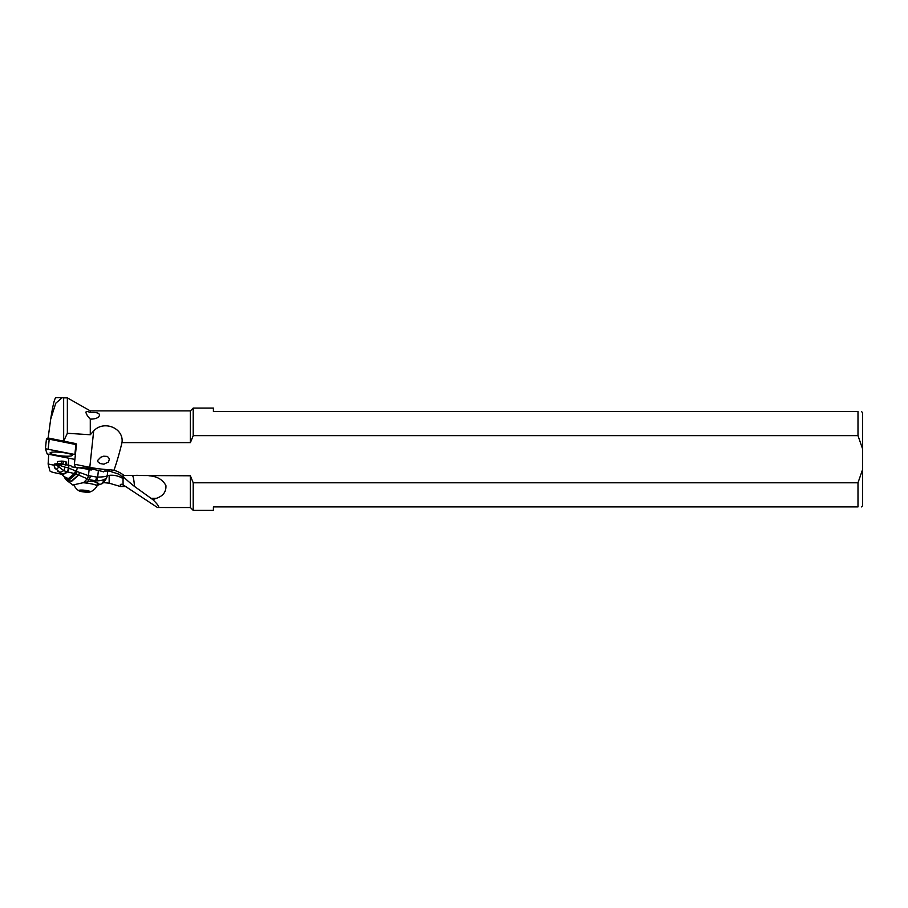 <?xml version="1.0" encoding="UTF-8"?>
<svg xmlns="http://www.w3.org/2000/svg" width="908" height="908" viewBox="0 0 908 908"><rect width="100%" height="100%" fill="white"/><g stroke="black" fill="none" stroke-linecap="round" stroke-linejoin="round"><path stroke-width="1.36" d="M861.454 506.914L862.6 505.756L862.6 412.675L861.454 411.517M126.042 486.506L120.389 486.506L120.389 484.463L123.057 484.827L157.47 507.515L190.385 507.538L190.385 475.792L124.01 475.429L123.057 474.736A29.124 28.761 90 0 0 113.965 470.265A147.925 23.018 -83.9 0 0 121.978 442.627L190.385 442.627L190.385 410.881L90.278 410.881L90.278 412.595C96.078 412.107 99.176 412.924 99.551 415.035C98.904 417.725 95.805 419.087 90.278 419.121L90.278 434.75L67.362 433.275L63.674 441.14L63.651 397.863L62.255 397.636L55.774 403.209L50.689 419.156L48.237 437.179M190.385 475.792L193.211 482.784L857.992 482.784L862.6 469.504M862.6 448.927L857.992 435.647L193.211 435.647L190.385 442.627M148.991 475.792C156.982 476.28 162.611 479.526 165.892 485.508C166.346 491.761 163.156 496.04 156.335 498.333L152.805 499.604L134.486 486.438C127.756 481.081 123.942 477.597 123.057 475.996L124.01 475.429M121.978 442.627C124.135 427.986 103.603 419.893 93.683 430.959L90.278 434.75M157.879 507.538C159.853 507.47 158.162 504.825 152.805 499.604M120.389 486.506L109.153 483.169L103.455 482.613M90.278 412.595C87.645 411.29 86.203 411.131 85.976 412.141L85.976 412.187M95.397 469.811A9.897 1.544 -173.9 0 0 79.348 467.881M123.386 478.334A9.205 4.801 48.1 0 1 122.898 478.539L123.057 477.631L119.13 474.248L109.153 471.025L104.341 471.07M75.398 467.393L74.377 464.215L89.801 467.336A23.018 3.575 -173.9 0 0 109.153 469.708L113.965 470.265M48.726 454.295L48.124 464.011L54.083 465.214M48.124 464.011L49.917 470.866A11.509 1.793 6.1 0 0 54.786 472.762L61.971 474.294M107.269 475.554L109.153 475.349C114.181 474.861 118.766 475.917 122.898 478.539M97.701 460.401L97.973 461.888L100.062 463.534L103.932 464.192L108.517 461.968L109.425 458.835L107.462 456.429L103.694 456.202L100.675 457.291L97.701 460.401M75.421 443.603L76.499 444.284L74.377 464.215M76.079 443.74L76.442 444.875M68.815 458.358L68.1 465.146M50.689 419.156C52.868 405.206 54.616 398.033 55.933 397.636L62.153 397.636M90.278 410.881L67.362 397.863L67.362 433.275M85.976 412.141C86.056 413.844 87.486 416.182 90.278 419.121M67.362 397.863L63.651 397.863M122.659 484.645L121.036 484.157M193.211 435.647L193.211 408.067L190.385 410.881M190.385 507.538L193.211 510.364L193.211 482.784M193.211 510.364L213.403 510.364L213.403 506.914L857.992 506.914L857.992 482.784M857.992 435.647L857.992 411.517L213.403 411.517L213.403 408.067L193.211 408.067M857.992 411.517C862.543 411.517 862.543 411.517 857.992 411.517M857.992 506.914C862.543 506.914 862.543 506.914 857.992 506.914M83.184 482.75A11.849 1.839 6.1 0 1 92.287 484.043A11.849 1.839 6.1 0 1 96.974 486.041L97.258 483.362A11.849 1.839 -173.9 0 0 92.571 481.365A11.849 1.839 -173.9 0 0 91.095 481.058M96.974 486.041A11.849 1.839 6.1 0 1 96.94 486.166A12.882 12.882 0 0 1 89.915 492A5.754 0.897 6.1 0 1 81.073 491.5A5.754 0.897 6.1 0 1 79.053 490.853A5.754 0.897 6.1 0 1 81.221 490.07A5.754 0.897 6.1 0 1 87.963 490.785A5.754 0.897 6.1 0 1 89.915 492M84.58 491.705L88.065 491.307L85.227 490.638L80.971 490.978L84.58 491.705L84.705 490.581M57.465 470.98C59.224 472.614 61.279 472.478 63.628 470.571L66.783 471.774A4.426 1.839 -70.8 0 0 68.599 468.04L64.99 467.109A3.973 1.634 103.6 0 1 63.628 470.571L56.114 464.783L59.247 465.282L58.702 466.86C57.09 469.64 55.649 469.799 54.378 467.314L54.389 465.997M54.378 467.314L54.911 464.919L56.114 464.783L56.217 463.829L55.013 463.954A4.143 0.647 -173.9 0 0 54.185 464.249L54.378 467.302L60.325 473M55.013 463.954L54.162 465.815M77.032 471.536L75.909 473.863L69.235 479.594L63.832 476.496L68.338 478.618L74.524 473.477L75.557 470.923L69.121 468.222A4.472 1.68 109.5 0 1 67.374 471.91L76.124 473.942L77.032 471.536L88.473 475.679L89.12 469.572A23.018 3.575 -173.9 0 0 77.282 467.631A27.615 4.302 6.1 0 1 71.823 466.894L70.779 465.588A27.615 4.302 6.1 0 1 68.895 465.282A34.515 5.369 -173.9 0 0 60.076 463.977A4.143 0.647 -173.9 0 0 56.217 463.829M59.951 472.614C62.073 474.748 64.547 474.509 67.374 471.91L66.783 471.774M64.99 467.109L59.542 465.339L58.804 466.894L60.076 463.977M69.121 468.222L68.633 468.051A4.426 1.816 109.1 0 1 66.829 471.785C64.127 474.169 61.733 474.385 59.644 472.444M68.895 465.282L68.633 468.051M75.557 470.923L76.828 471.468M89.12 469.572L90.948 469.981A1.146 0.919 84 0 0 91.98 469.05L89.563 469.3A4.608 0.715 6.1 0 1 88.099 469.345M79.586 472.455L78.678 475.066L71.562 481.376L66.341 480.082L72.81 484.997L83.627 482.613L87.123 478.936A4.608 2.61 -71.7 0 0 88.507 475.69L96.963 477.097L95.998 480.831L96.838 480.854C102.071 480.718 105.396 479.526 106.826 477.267L101.412 483.941M79.87 472.569L78.678 475.066L89.211 479.64L95.998 480.831L94.455 481.739L95.385 480.786A4.608 2.758 -87.7 0 0 96.384 477.086M94.455 481.739L91.856 481.058L83.65 482.602L87.111 478.925A4.608 2.61 108.3 0 0 88.496 475.679L87.089 478.913M103.467 471.842L103.467 471.842A23.018 3.575 -173.9 0 0 98.382 470.469L91.98 469.05M64.457 477.483L69.383 479.742L76.124 473.942L78.406 474.918L71.312 481.206L66.136 479.833L64.513 477.563M106.872 477.177L106.849 477.222C106.077 479.617 102.82 483.885 101.526 483.896L98.325 484.986M94.954 481.887C98.053 482.874 99.46 483.782 99.165 484.588L97.077 485.11M99.165 484.588A12.655 1.964 6.1 0 1 97.099 484.883M87.486 481.512L89.211 479.64L90.482 476.235M96.838 480.854L97.678 477.086L96.963 477.097M106.826 477.267A4.608 4.529 36.4 0 0 107.235 475.713C106.338 476.53 103.149 476.995 97.678 477.086L98.382 470.469M106.849 477.222A4.608 4.608 0 0 0 107.246 475.792L107.757 470.957L107.235 475.713A4.608 0.715 6.1 0 1 107.246 475.781A4.608 0.715 6.1 0 1 107.223 475.837M65.376 464.873L63.015 464.363M61.279 463.795L63.015 463.943L63.299 461.23L61.699 461.094L61.279 463.795L60.325 464.294M61.699 461.094L57.567 461.525L57.329 463.772M65.762 465.202L66.046 464.011A5.754 0.897 -173.9 0 0 66.068 463.931A5.754 0.897 -173.9 0 0 65.853 463.647L65.433 464.476M65.853 463.647L66.046 461.832L63.299 461.23M66.068 463.931L66.261 462.127A5.754 0.897 -173.9 0 0 66.046 461.832M74.887 459.414L47.159 453.955L45.4 448.745L75.409 454.59M66.829 456.213A11.191 1.737 -173.9 0 0 72.277 455.135A11.191 1.737 -173.9 0 0 55.536 452.025A11.191 1.737 -173.9 0 0 50.122 452.774A11.191 1.737 -173.9 0 0 55.15 454.953A11.191 1.737 -173.9 0 0 66.829 456.213M74.899 454.193L75.92 444.557L49.225 439.166L48.203 448.79M75.92 444.557L75.341 443.501L48.737 438.121L46.569 439.018M75.33 454.352L76.238 444.534M46.422 439.131L45.411 448.722L46.422 439.109L49.225 439.166L48.737 438.121M150.887 498.333L156.335 498.333M134.486 486.438A23.018 2.803 90 0 0 132.239 475.361M109.153 471.025L109.153 469.708M109.153 483.169L109.153 475.349M123.057 475.383L123.057 474.736M123.057 477.631L123.057 475.996M93.683 430.959L89.801 467.336M123.057 484.827L123.057 478.55M87.043 491.126L86.964 491.784M83.706 490.649L83.604 491.58M75.977 473.885L77.282 467.631M63.832 476.496L60.666 473.227M69.019 468.188A4.461 1.703 -70.6 0 1 67.26 471.888C64.457 474.43 62.005 474.668 59.883 472.58M68.736 468.085A4.438 1.782 -71 0 1 66.954 471.82C64.218 474.237 61.812 474.464 59.712 472.489M57.386 463.784L61.46 463.352M136.109 475.327L138.061 475.327M74.002 485.178A12.882 12.882 0 0 0 79.053 490.853M47.704 438.087L46.456 439.075"/></g></svg>
